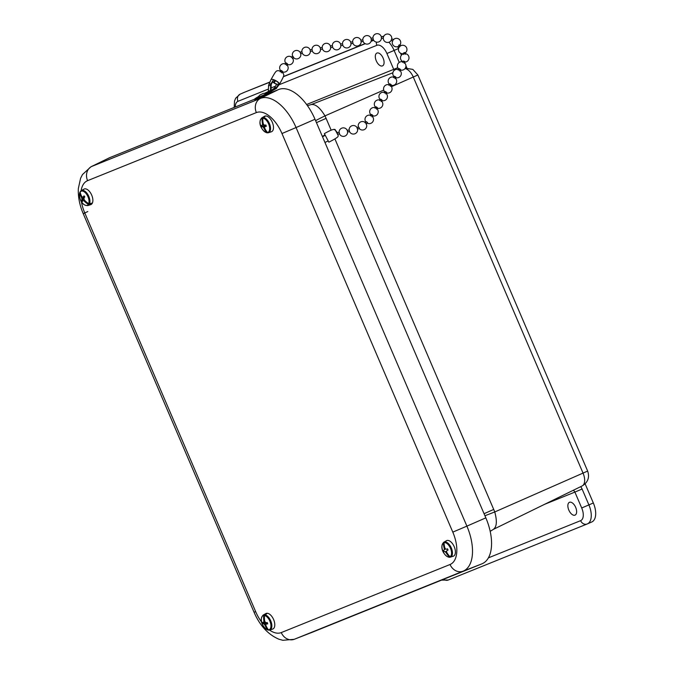 <?xml version="1.0" encoding="UTF-8"?>
<svg xmlns="http://www.w3.org/2000/svg" width="674" height="674" viewBox="0 0 674 674"><rect width="100%" height="100%" fill="white"/><g stroke="black" fill="none" stroke-linecap="round" stroke-linejoin="round"><path stroke-width="1.01" d="M376.943 53.052A6.993 3.682 66.3 0 1 383.102 58.065A6.993 3.682 66.3 0 1 382.487 65.892A6.993 3.682 66.3 0 1 376.328 60.955A6.993 3.682 66.3 0 1 376.876 53.078A6.993 3.682 66.3 0 1 376.943 53.052M569.488 502.29A6.993 3.682 66.3 0 1 575.647 507.303A6.993 3.682 66.3 0 1 575.032 515.13A6.993 3.682 66.3 0 1 568.873 510.201A6.993 3.682 66.3 0 1 569.42 502.324A6.993 3.682 66.3 0 1 569.488 502.29M484.935 515.745L494.75 511.962C497.269 521.238 496.772 527.051 493.267 529.419L582.184 485.929A11.509 6.066 66.3 0 1 581.974 486.021M591.705 522.005A17.052 8.989 -113.7 0 0 591.839 521.946A17.052 8.989 -113.7 0 0 593.331 502.973L585.133 483.848M406.894 67.99L405.933 65.74M404.754 62.994L404.493 62.396M401.409 55.192L400.558 53.195M398.553 48.528L398.545 48.503A17.052 8.989 -113.7 0 0 397.685 46.675M331.17 130.192L326.098 118.371A75.463 62.674 67.9 0 0 324.986 115.877C320.007 107.646 315.407 103.889 311.177 104.588L392.866 72.784L311.262 104.563M270.122 81.925L244.561 92.228A17.052 8.989 -113.7 0 0 244.435 92.287A17.052 8.989 -113.7 0 0 244.3 92.346M383.86 36.067A17.052 8.989 -113.7 0 0 383.489 36.194L382.242 36.699M373.598 40.187L371.096 41.198M365.081 43.616L283.375 76.575M392.799 41.063L391.19 40.271L391.746 38.772A17.052 8.989 -113.7 0 0 391.779 38.763L391.805 38.932M383.725 90.08L324.986 115.877A34.104 1.137 -24.9 0 0 315.601 120.654M265.396 95.472L259.962 98.05M312.913 632.001A41.198 21.711 -113.7 0 0 313.031 631.959A41.198 21.711 -113.7 0 0 313.14 631.909L481.927 563.835A41.198 21.711 -113.7 0 0 485.836 517.851L315.002 119.256A41.198 21.711 -113.7 0 0 278.632 89.516L267.317 94.082M258.285 96.694A8.526 0.556 -27.8 0 0 254.57 99.204L109.854 157.598A41.198 21.711 -113.7 0 0 109.112 157.927L90.923 166.798L82.464 174.574L80.594 178.265L78.353 188.484C77.94 196.682 79.566 205.073 83.222 213.65L87.814 211.543M91.057 203.346L91.361 203.75A8.4 4.423 -113.7 0 0 91.521 203.464A8.4 4.423 -113.7 0 0 91.656 203.16A4967.043 3777.467 -151.5 0 1 89.549 203.809L88.698 203.666A7.667 4.044 -113.7 0 0 86.398 193.96A7.667 4.044 -113.7 0 0 80.13 192.124A17.389 13.227 28.5 0 0 81.79 196.505A17.364 9.925 5.1 0 0 82.573 197.212A17.364 0.581 -22.5 0 1 83.323 196.859A17.389 6.209 -34.8 0 1 84.023 195.856A4.179 2.207 66.3 0 1 84.798 196.901A17.389 5.569 141.7 0 0 84.107 197.912A17.364 10.287 125.8 0 0 83.955 199.074A17.364 14.424 64.5 0 0 84.612 200.304A17.389 13.227 28.5 0 0 88.698 203.666M80.417 191.5L80.13 192.124L80.417 191.5A8.172 4.305 66.3 0 1 81.318 190.624L83.93 189.141A8.484 4.465 66.3 0 1 90.754 193.261A8.484 4.465 66.3 0 1 92.313 203.203A8.484 4.465 66.3 0 1 90.729 204.652L87.873 205.57C80.728 205.73 78.765 196.648 79.793 192.503M82.228 196.909L81.394 197.28A17.389 13.868 -155 0 1 79.768 192.84A7.667 4.044 -113.7 0 0 82.068 202.537A7.667 4.044 -113.7 0 0 88.336 204.382L89.204 204.5A4967.043 3960.163 25 0 0 91.361 203.75M83.98 199.116L81.697 200.473A17.389 6.209 -34.8 0 1 81.899 199.673A17.364 10.927 -50.4 0 1 81.874 198.586A17.364 15.064 -115.7 0 1 81.394 197.28M88.336 204.382A17.389 13.868 -155 0 1 84.216 201.088A17.364 10.565 -178.6 0 1 83.256 200.448L82.683 200.726A17.389 5.569 141.7 0 0 82.464 201.509A4.179 2.207 66.3 0 1 81.697 200.473M83.256 200.448L82.683 200.726M83.98 198.847L81.899 199.673M84.334 197.558L81.874 198.586M85.008 200.717L84.216 201.088M79.768 192.84L80.063 192.191L79.768 192.84M84.503 196.454L82.573 197.212M84.469 196.412L83.323 196.859M268.505 629.878L269.196 630.106L268.505 629.878A7.667 4.044 -113.7 0 0 270.518 622.953A7.667 4.044 -113.7 0 0 264.52 615.522A17.389 13.935 92.3 0 0 264.655 620.88A17.364 14.306 53.4 0 0 265.211 622.144A17.364 8.703 0.3 0 0 266.163 622.658A17.389 3.555 -13.8 0 0 267.334 622.616A4.179 2.207 66.3 0 1 267.688 623.905A17.389 4.196 162.7 0 1 266.533 623.964A17.364 1.55 150.8 0 0 265.851 624.461A17.364 11.348 120.2 0 0 265.969 625.607A17.389 13.935 92.3 0 0 268.505 629.878M264.52 615.522L264.941 614.798A4967.043 3979.667 -87.7 0 1 266.837 613.694A8.4 4.423 -113.7 0 0 266.23 613.66L266.331 613.989M266.23 613.66A4967.043 4162.363 95.1 0 0 264.242 614.747A8.172 4.305 66.3 0 0 263.222 615.05L265.842 613.567A8.484 4.465 66.3 0 1 273.56 619.431A8.484 4.465 66.3 0 1 272.641 629.078L269.777 629.996A8.172 4.305 66.3 0 1 269.196 630.106M265.944 622.54L262.978 623.61A4.179 2.207 66.3 0 1 262.616 622.321A17.389 3.555 -13.8 0 0 263.29 622.473A17.364 2.191 -25.8 0 1 263.795 622.051A17.364 11.989 -56 0 1 263.854 620.83A17.389 14.575 -84.9 0 1 263.787 615.48L264.242 614.747M267.452 622.97L264.444 624.368A17.364 9.343 176.6 0 1 263.652 623.787A17.389 4.196 162.7 0 1 262.978 623.61M266.078 622.608L263.652 623.787M265.042 621.79L263.29 622.473M264.958 621.596L263.795 622.051M263.787 615.48A7.667 4.044 -113.7 0 0 261.765 622.397A7.667 4.044 -113.7 0 0 267.772 629.828L268.488 630.055L267.772 629.828A17.389 14.575 -84.9 0 1 265.168 625.556A17.364 14.946 -128.1 0 1 264.444 624.368M265.918 625.228L265.168 625.556M264.604 620.518L263.854 620.83M267.586 623.45L266.533 623.964M267.561 132.542L268.277 132.77L267.561 132.542A7.667 4.044 -113.7 0 0 269.027 125.044A7.667 4.044 -113.7 0 0 262.818 118.203A17.389 14.221 84.1 0 0 263.205 123.553A17.364 14.087 44.9 0 0 263.812 124.766A17.364 7.633 -3.2 0 0 264.764 125.17A17.389 2.283 -16.6 0 0 265.893 125.002A4.179 2.207 66.3 0 1 266.314 126.291A17.389 2.923 160 0 1 265.202 126.485A17.364 2.839 148 0 0 264.579 127.083A17.364 12.098 115.1 0 0 264.772 128.271A17.389 14.221 84.1 0 0 267.561 132.542M262.818 118.203L263.222 117.478A4967.043 4061.516 -95.9 0 1 265.109 116.383A8.4 4.423 -113.7 0 0 264.528 116.433L264.612 116.669M264.528 116.433A4967.043 4244.203 86.1 0 0 262.548 117.529A8.172 4.305 66.3 0 0 261.925 117.773L264.537 116.29A8.484 4.465 66.3 0 1 272.254 122.154A8.484 4.465 66.3 0 1 271.344 131.801L268.479 132.719A8.172 4.305 66.3 0 1 268.277 132.77M266.188 125.811L263.231 127.201A17.364 8.273 173.2 0 1 262.447 126.72L265.817 125.086L261.815 126.678A4.179 2.207 66.3 0 1 261.386 125.389A17.389 2.283 -16.6 0 0 262.017 125.406A17.364 3.471 -28.5 0 1 262.464 124.884A17.364 12.739 -61.2 0 1 262.447 123.612A17.389 14.862 -93.9 0 1 262.119 118.262L262.548 117.529M263.787 124.715L262.017 125.406M263.635 124.42L262.464 124.884M262.119 118.262A7.667 4.044 -113.7 0 0 260.653 125.76A7.667 4.044 -113.7 0 0 266.862 132.609L267.603 132.829L266.862 132.609A17.389 14.862 -93.9 0 1 264.006 128.338A17.364 14.727 -137.5 0 1 263.231 127.201M264.722 128.026L264.006 128.338M263.163 123.317L262.447 123.612M266.238 125.971L265.202 126.485M262.447 126.72A17.389 2.923 160 0 1 261.815 126.678M444.865 547.903L444.183 548.198A17.389 15.089 -111.9 0 1 443.425 542.932L443.812 542.208A4967.043 4309.708 68.1 0 1 444.671 541.727L446.449 540.716A8.484 4.465 66.3 0 1 446.727 540.582A8.484 4.465 66.3 0 1 454.284 546.85A8.484 4.465 66.3 0 1 453.248 556.227L452.473 556.471A8.4 4.423 -113.7 0 0 452.886 556.294A4967.043 4127.012 -112.1 0 1 450.839 556.943L450.072 556.724A7.667 4.044 -113.7 0 0 450.502 548.316A7.667 4.044 -113.7 0 0 444.056 542.68A17.389 14.449 67.9 0 0 444.865 547.92A17.364 13.396 31 0 0 445.548 549.032L444.343 549.521A17.364 13.851 -72.5 0 1 444.183 548.198M444.056 542.68L444.419 541.972A4967.043 4127.012 -112.1 0 1 446.281 540.893A8.4 4.423 -113.7 0 0 446.019 540.986A8.4 4.423 -113.7 0 0 445.767 541.104L445.8 541.171M445.767 541.104A4967.043 4309.708 68.1 0 0 444.671 541.727M452.355 556.463L452.372 556.505A4967.043 4309.708 68.1 0 1 450.232 557.187L449.448 556.977A7.667 4.044 -113.7 0 1 443.003 551.34A7.667 4.044 -113.7 0 1 443.425 542.932L443.812 542.208M450.232 557.187L449.448 556.977A17.389 15.089 -111.9 0 1 446.171 552.823A17.364 14.028 -152.3 0 1 445.312 551.787A17.364 6.176 167.4 0 1 444.562 551.509A17.389 0.556 155.1 0 1 444.014 551.711A4.179 2.207 66.3 0 1 443.475 550.447L444.014 550.228A17.364 5.746 -33.7 0 1 444.343 549.521M447.511 548.83L446.474 549.234L447.511 548.821A4.179 2.207 66.3 0 1 448.05 550.085A17.389 0.556 155.1 0 1 447.022 550.515A17.364 5.106 142.8 0 0 446.525 551.298A17.364 13.219 104.1 0 0 446.854 552.545A17.389 14.449 67.9 0 0 450.072 556.724M445.548 549.032A17.364 5.535 -9.1 0 0 446.474 549.234M446.845 552.52L446.171 552.823M448.025 550.026L447.022 550.515M444.014 550.228L443.475 550.447M444.562 551.509L444.014 551.711M446.592 551.18L445.312 551.787M257.106 97.856L263.804 94.941M263.121 93.492L260.105 94.908L263.121 93.492M268.513 85.91L270.628 85.177L271.041 83.677L268.884 84.419L268.606 85.143L268.311 91.495L269.617 91.217A8.526 0.556 -27.8 0 1 269.651 91.243A8.526 0.556 -27.8 0 1 262.371 95.708A8.526 0.556 -27.8 0 1 254.57 99.204L255.033 100.072A8.526 0.556 -27.8 0 0 262.826 96.576A8.526 0.556 -27.8 0 0 270.106 92.111A8.526 0.556 -27.8 0 0 270.08 92.085M268.311 91.495L267.502 91.95A8.526 0.556 -27.8 0 0 264.57 93.332M270.948 79.726A4.828 1.466 29 0 1 270.948 79.717A4.828 1.466 29 0 1 270.973 79.667A4.828 1.466 29 0 1 273.433 79.616A4.828 1.466 29 0 1 273.534 79.65L271.167 84.713L271.091 90.948L276.113 88.016L276.559 88.311L270.089 92.077M270.426 90.763L270.628 85.177M270.721 84.41L271.167 84.713M276.113 88.016L276.559 87.418L274.444 88.151L271.091 90.485M273.442 89.162L275.556 88.429M273.703 79.92A4.263 1.297 29 0 1 278.825 83.34L279.297 83.5L276.559 88.311M271.041 83.677L273.534 79.65A4.828 1.466 29 0 1 279.297 83.5A4.828 1.466 29 0 1 279.331 83.559A4.828 1.466 29 0 1 279.424 84.351A4.828 1.466 29 0 1 279.39 84.402L277.503 86.811M278.261 84.351A4.263 1.297 29 0 1 277.014 84.157A4.263 1.297 29 0 1 276.702 84.065L274.444 88.151M278.825 83.34L276.559 87.418M270.948 79.717L268.884 84.419M274.815 80.349L273.408 82.616A4.828 1.466 29 0 1 272.557 81.992M273.619 82.54A4.263 1.297 29 0 1 272.65 81.824M270.973 79.667C276.104 70.484 276.121 70.677 278.674 70.703A3.412 1.036 29 0 1 282.945 73.07C284.327 75.227 284.479 75.159 279.424 84.351M275.489 80.669L274.107 83.062L275.439 80.653M276.702 84.065A4.263 1.297 29 0 1 274.242 82.936M276.61 84.242A4.828 1.466 29 0 1 274.107 83.062M324.851 134.935L322.374 136.451M325.011 135.297L322.45 136.637M336.132 131.194L335.121 129.61C334.043 128.81 330.471 130.149 324.371 133.629L328.861 142.172C340.126 136.401 337.632 136.502 338.264 135.609L337.699 134.219M328.053 141.06L324.927 142.425M325.028 135.331L322.551 136.864M333.798 129.416L335.332 130.09M338.264 135.609L335.088 129.619L337.657 134.227M336.04 131.118L335.382 130.116M292.794 56.271L293.721 57.459L292.339 58.537M301.893 51.746L302.323 53.153L300.545 53.777M383.43 36.817L383.287 38.266A4.263 4.263 0 0 0 391.257 40.305M383.312 38.367L381.433 38.317L381.282 36.699L383.439 36.75M403.768 54.51L403.414 53.069L404.889 52.538M402.749 62.455L403.313 61.039L404.83 61.444M365.047 122.811L366.294 121.632L367.524 122.55L366.033 124.075M357.54 129.105L356.984 127.74L358.678 126.99L359.453 128.262L357.481 129.273M280.249 71.916L281.243 70.433L282.541 71.351L281.538 72.834M285.271 64.451L286.281 62.943L287.537 63.92L286.56 65.37M310.048 49.809L312.07 49.429L312.357 51.013L310.326 51.401L310.175 50.044A4.263 4.263 0 0 0 301.868 51.612M320.201 47.888L322.231 47.5L322.509 49.092L320.487 49.48L320.327 48.124A4.263 4.263 0 0 0 312.02 49.438M330.353 45.967L332.383 45.579L332.67 47.172L330.639 47.559L330.479 46.194A4.263 4.263 0 0 0 322.172 47.517M340.513 44.046L342.535 43.658L342.822 45.251L340.791 45.638L340.64 44.273A4.263 4.263 0 0 0 332.324 45.596M350.665 42.117L352.696 41.737L352.974 43.33L350.952 43.709L350.792 42.352A4.263 4.263 0 0 0 342.485 43.667M360.826 40.196L362.848 39.817L363.134 41.409L361.104 41.788L360.952 40.432A4.263 4.263 0 0 0 352.637 41.746M370.978 38.275L373.008 37.896L373.286 39.488L371.256 39.867L371.104 38.511A4.263 4.263 0 0 0 362.789 39.825M399.168 45.714C398.519 45.31 398.722 45.015 399.792 44.821L400.828 45.765M398.233 70.096L399.151 68.571L400.491 69.422L399.572 70.947M393.616 77.729L394.534 76.213L395.865 77.063L394.947 78.588M388.991 85.371L389.909 83.854L391.249 84.705L390.33 86.221M384.374 93.012L385.292 91.487L386.632 92.346L385.705 93.863M379.748 100.645L380.667 99.129L382.006 99.979L381.088 101.504M375.132 108.287L376.05 106.77L377.389 107.621L376.471 109.137M370.515 115.911L371.433 114.403L372.764 115.262L371.846 116.787M347.194 130.402L349.199 129.947L349.545 131.531L347.531 131.986L347.396 130.773A4.263 4.263 0 0 0 339.089 132.247M337.16 132.685L339.165 132.23L339.502 133.814L337.497 134.269L337.362 133.048A4.263 4.263 0 0 0 335.585 130.781M405.015 68.58A11.509 6.066 66.3 0 1 413.305 77.089L583.069 473.173A11.509 6.066 66.3 0 1 582.184 485.929C587.955 482.348 589.775 477.394 587.644 471.067L494.75 511.962A75.463 62.674 67.9 0 0 493.713 509.434A34.104 0.455 -23.2 0 0 484.075 513.731M593.331 502.973L588.899 504.91L582.1 489.038A8.551 7.262 68 0 0 580.668 486.67M391.476 86.676L417.88 74.983L412.842 69.405L405.31 68.167M399.252 62.429L394.122 50.44L398.545 48.503M235.293 106.998A11.365 5.99 66.3 0 1 237.956 101.336A5.687 4.828 -112 0 1 240.138 94.175A17.052 8.989 -113.7 0 0 240.011 94.225L235.656 98.236L234.501 101.125L234.181 107.444M279.12 84.73L376.884 45.301A5.687 4.828 -112 0 1 376.378 42.1M373.682 40.305L371.029 41.375M365.257 43.709L283.316 76.76M270.047 82.11L244.561 92.228M237.956 101.336L268.513 89.01M271.091 87.974L275.54 86.179M388.915 42.235A17.052 8.989 -113.7 0 1 394.122 50.44L386.918 53.507L393.717 69.371L397.778 67.678M376.884 45.301A11.365 5.99 66.3 0 1 386.918 53.507M306.619 104.504L393.717 69.371A2.865 2.435 -112 0 1 393.987 70.618M383.489 36.194L382.335 36.699M582.1 489.038L574.897 492.096L581.704 507.969L588.899 504.91A17.052 8.989 -113.7 0 1 587.416 523.883L591.839 521.946M573.085 490.377A2.865 2.435 -112 0 1 574.897 492.096L544.533 504.346M581.704 507.969A11.365 5.99 66.3 0 1 580.617 520.657A5.687 4.828 68 0 0 587.172 523.993A5.687 4.828 68 0 0 587.281 523.942A17.052 8.989 -113.7 0 0 587.416 523.883L448.244 580.028A5.687 4.828 68 0 0 448.353 579.977L587.054 524.035M443.669 579.261A5.687 4.828 68 0 0 448.244 580.028L441.554 580.12M580.617 520.657L488.389 557.861M493.713 509.434L334.919 138.945M326.098 118.371A34.104 0.455 -23.2 0 0 316.46 122.668M481.927 563.835L463.063 571.198A11.365 9.663 -112 0 1 450.047 564.5L281.269 632.583A11.365 9.663 68 0 0 294.285 639.281L463.063 571.198A40.373 21.273 -113.7 0 0 466.897 526.133L452.802 532.123A29.007 15.291 66.3 0 1 450.047 564.5M261.714 622.237A29.007 15.291 66.3 0 1 255.657 611.638L254.056 612.236C259.785 625.548 268.058 634.529 278.868 639.196L282.861 640.3L294.167 639.323A40.373 21.273 -113.7 0 0 294.285 639.281L313.14 631.909M281.269 632.583A29.007 15.291 66.3 0 1 269.533 630.064M485.836 517.851L466.897 526.133L296.063 127.546L281.968 133.528L452.802 532.123M255.657 611.638L84.823 213.051L83.222 213.65L254.056 612.236M315.002 119.256L296.063 127.546A40.373 21.273 -113.7 0 0 260.425 98.404A11.365 9.663 68 0 0 256.356 112.592A29.007 15.291 66.3 0 1 281.968 133.528M81.107 190.75A29.007 15.291 66.3 0 1 87.578 180.666A11.365 9.663 -112 0 1 91.647 166.478A40.373 21.273 -113.7 0 0 90.923 166.798M84.823 213.051A29.007 15.291 66.3 0 1 81.36 201.492M278.632 89.516L260.425 98.404L91.647 166.478L109.854 157.598M87.578 180.666L256.356 112.592M89.204 204.5A8.172 4.305 66.3 0 1 87.873 205.57M80.206 191.686L81.318 190.624A8.172 4.305 66.3 0 1 87.73 194.339A8.172 4.305 66.3 0 1 89.549 203.809M264.941 614.798A8.172 4.305 66.3 0 1 271.226 622.203A8.172 4.305 66.3 0 1 269.777 629.996L269.044 630.131M263.222 117.478A8.172 4.305 66.3 0 1 269.811 124.589A8.172 4.305 66.3 0 1 268.479 132.719L268.227 132.786M444.419 541.972A8.172 4.305 66.3 0 1 451.319 547.97A8.172 4.305 66.3 0 1 450.839 556.943M270.636 90.383L268.522 91.116M400.752 45.722L399.733 46.455M587.644 471.067L417.88 74.983M244.435 92.287L240.011 94.225M490.183 531.331L493.494 529.317M307.454 105.658L311.219 104.571M294.167 639.323L313.031 631.959M263.222 615.05C258.049 620.425 264.166 628.935 268.176 630.072M261.925 117.773C256.609 123.308 263.239 132.382 267.376 132.862M443.804 542.216C438.294 547.928 445.885 558.207 450.181 557.204M260.105 94.908L257.114 97.84M263.222 93.459L267.039 93.105M269.651 91.243L270.106 92.111M292.861 56.094L291.278 57.341M301.952 51.578L299.972 52.269M393.658 39.699L391.754 38.763A4.263 4.263 0 0 0 383.506 36.843M405.335 54.324L404.872 52.446M404.13 63.238L404.813 61.528M399.707 46.91L398.646 45.815M349.486 131.54A4.263 4.263 0 0 0 354.928 133.772A4.263 4.263 0 0 0 357.422 128.439A4.263 4.263 0 0 0 349.115 129.964M339.443 133.823A4.263 4.263 0 0 0 347.565 131.455M367.111 123.064A4.263 4.263 0 0 0 372.857 121.657A4.263 4.263 0 0 0 371.66 115.861A4.263 4.263 0 0 0 365.906 122.019M359.217 128.515A4.263 4.263 0 0 0 365.089 129.13A4.263 4.263 0 0 0 365.94 123.291A4.263 4.263 0 0 0 358.425 127.108M400.179 69.936A4.263 4.263 0 0 0 405.571 67.661A4.263 4.263 0 0 0 403.616 62.143A4.263 4.263 0 0 0 398.823 69.11M395.562 77.569A4.263 4.263 0 0 0 400.946 75.311A4.263 4.263 0 0 0 399.025 69.801A4.263 4.263 0 0 0 394.206 76.752M390.945 85.21A4.263 4.263 0 0 0 396.32 82.953A4.263 4.263 0 0 0 394.408 77.443A4.263 4.263 0 0 0 389.58 84.393M386.32 92.852A4.263 4.263 0 0 0 391.704 90.594A4.263 4.263 0 0 0 389.783 85.076A4.263 4.263 0 0 0 384.964 92.026M381.703 100.493A4.263 4.263 0 0 0 387.087 98.227A4.263 4.263 0 0 0 385.166 92.717A4.263 4.263 0 0 0 380.347 99.668M377.078 108.126A4.263 4.263 0 0 0 382.461 105.869A4.263 4.263 0 0 0 380.54 100.359A4.263 4.263 0 0 0 375.721 107.309M372.461 115.768A4.263 4.263 0 0 0 377.844 113.51A4.263 4.263 0 0 0 375.923 107.992A4.263 4.263 0 0 0 371.104 114.951M405.057 53.069A4.263 4.263 0 0 0 406.195 47.07A4.263 4.263 0 0 0 398.688 50.946A4.263 4.263 0 0 0 403.583 53.684M404.602 62.118A4.263 4.263 0 0 0 409 58.048A4.263 4.263 0 0 0 404.981 53.6A4.263 4.263 0 0 0 403.044 61.764M400.027 44.947A4.263 4.263 0 0 0 393.439 39.598A4.263 4.263 0 0 0 398.907 46.085M381.316 36.767A4.263 4.263 0 0 0 372.949 37.904M373.244 39.488A4.263 4.263 0 0 0 381.467 38.191M302.264 53.179A4.263 4.263 0 0 0 310.377 51.039M312.315 51.022A4.263 4.263 0 0 0 320.529 49.118M322.475 49.101A4.263 4.263 0 0 0 330.681 47.197M332.627 47.18A4.263 4.263 0 0 0 340.842 45.276M342.78 45.259A4.263 4.263 0 0 0 350.994 43.347M352.94 43.338A4.263 4.263 0 0 0 361.146 41.426M363.092 41.417A4.263 4.263 0 0 0 371.307 39.505M287.242 64.359A4.263 4.263 0 0 0 291.657 57.113A4.263 4.263 0 0 0 285.97 63.407M293.502 57.619A4.263 4.263 0 0 0 300.166 52.361A4.263 4.263 0 0 0 292.634 56.262M282.221 71.815A4.263 4.263 0 0 0 287.714 69.818A4.263 4.263 0 0 0 286.054 64.224A4.263 4.263 0 0 0 280.906 70.93"/></g></svg>
